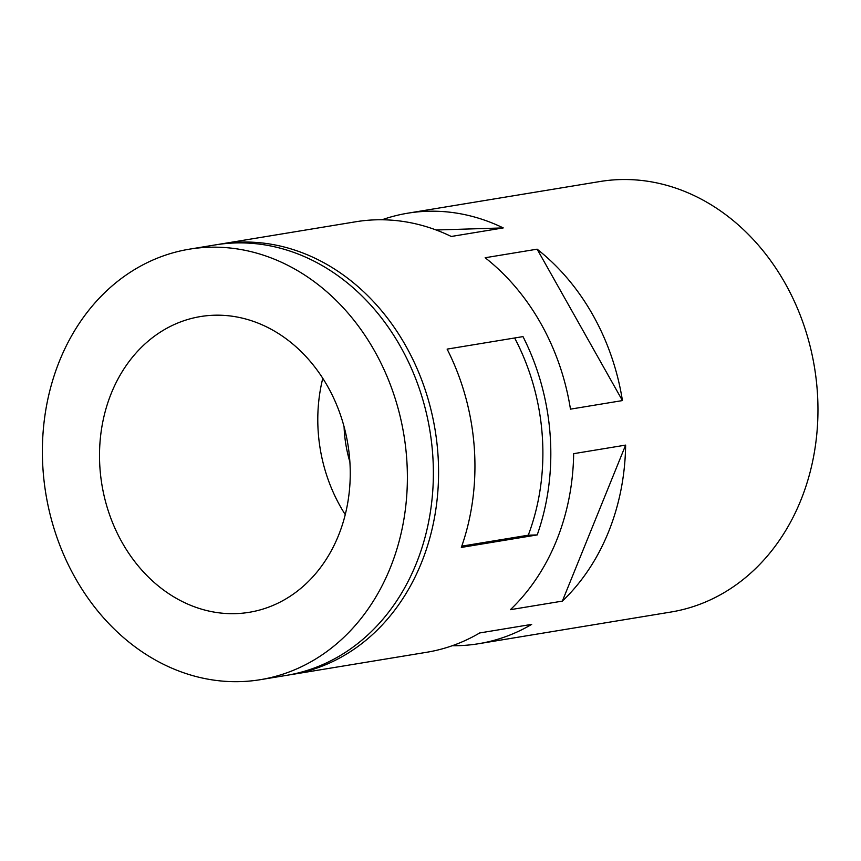 <?xml version="1.0" encoding="UTF-8"?>
<svg xmlns="http://www.w3.org/2000/svg" width="861" height="861" viewBox="0 0 861 861"><rect width="100%" height="100%" fill="white"/><g stroke="black" fill="none" stroke-linecap="round" stroke-linejoin="round"><path stroke-width="1.29" d="M344.077 426.669A118.56 98.606 -99.4 0 0 344.335 431.533A118.56 98.606 -99.4 0 0 349.889 461.948M322.789 378.291A149.868 124.641 -99.4 0 0 345.25 514.587M235.58 613.635A149.868 124.641 -99.4 0 0 249.249 612.3A149.868 124.641 -99.4 0 0 347.855 444.168A149.868 124.641 -99.4 0 0 200.516 316.557A149.868 124.641 -99.4 0 0 100.748 476.52A149.868 124.641 -99.4 0 0 235.58 613.635M43.05 470.074A218.156 181.434 -99.4 0 0 260.356 679.684A218.156 181.434 -99.4 0 0 403.895 434.934A218.156 181.434 -99.4 0 0 189.409 249.173A218.156 181.434 -99.4 0 0 43.05 470.074M260.356 679.684L286.336 675.401A218.156 181.434 -99.4 0 0 429.887 430.651A218.156 181.434 -99.4 0 0 215.401 244.89L189.409 249.173M288.93 674.949A218.156 181.434 -99.4 0 0 291.535 674.55A218.156 181.434 -99.4 0 0 435.085 429.79A218.156 181.434 -99.4 0 0 220.588 244.04A218.156 181.434 -99.4 0 0 217.994 244.481M452.273 645.718A218.156 181.434 -99.4 0 0 478.63 643.716L670.923 612.031A218.156 181.434 -99.4 0 0 814.474 367.27A218.156 181.434 -99.4 0 0 599.977 181.52L407.683 213.205A218.156 181.434 -99.4 0 0 382.08 219.759M478.63 643.716A218.156 181.434 -99.4 0 0 531.668 624.386L479.695 632.953A218.156 181.434 -99.4 0 1 426.658 652.283L291.535 674.55M537.21 534.918A218.156 181.434 -99.4 0 0 522.993 336.608L447.117 349.114A218.156 181.434 -99.4 0 1 461.335 547.424L537.21 534.918L528.267 535.198A208.674 173.545 -99.4 0 0 514.641 337.986M562.351 601.118L510.379 609.685A218.156 181.434 -99.4 0 0 573.663 453.672L625.635 445.105A218.156 181.434 -99.4 0 1 562.351 601.118L625.635 445.105M622.438 400.58L570.466 409.147A218.156 181.434 -99.4 0 0 485.152 257.74L537.124 249.173A218.156 181.434 -99.4 0 1 622.438 400.58L537.124 249.173M407.683 213.205A218.156 181.434 -99.4 0 1 503.244 227.917L451.272 236.474A218.156 181.434 -99.4 0 0 355.722 221.772L220.588 244.04M528.267 535.198L461.776 546.154M503.244 227.917L436.14 229.995"/></g></svg>
